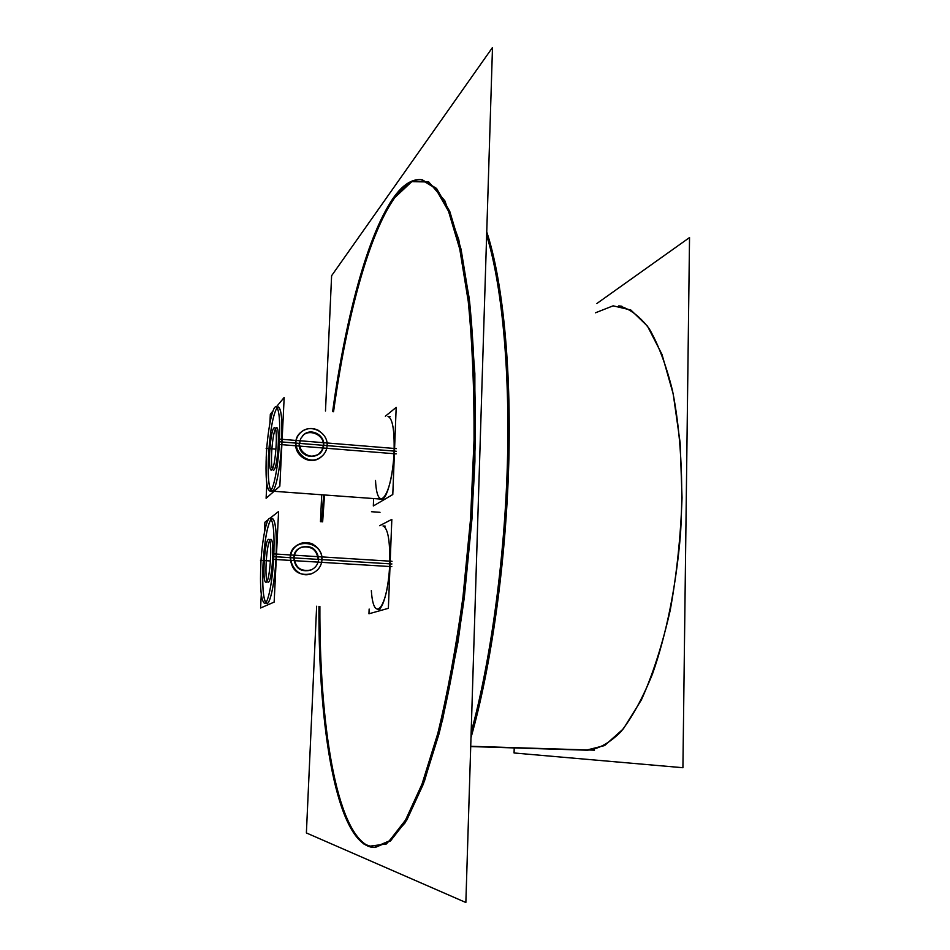 <?xml version="1.0" encoding="UTF-8"?>
<svg xmlns="http://www.w3.org/2000/svg" width="950" height="950" viewBox="0 0 950 950"><rect width="100%" height="100%" fill="white"/><g stroke="black" fill="none" stroke-linecap="round" stroke-linejoin="round"><path stroke-width="1.43" d="M421.669 179.704C412.609 179.206 403.667 185.155 394.832 197.564L411.754 181.688L428.759 181.949L444.838 200.771L458.755 239.578L469.181 298.086L474.858 373.671L474.917 461.166C472.067 523.26 466.414 583.561 457.971 642.057L442.569 719.827L424.472 781.043L405.27 822.629L386.424 843.956L369.051 846.272C335.932 831.867 319.39 723.104 319.889 606.397C319.39 723.104 335.932 831.867 369.051 846.272L374.549 847.483M375.131 847.495L390.509 840.94L406.814 820.04L423.32 784.154L439.078 733.673C448.934 693.251 457.366 647.781 464.336 597.253L471.972 518.807L475.428 440.064C475.617 389.049 473.67 342.843 469.573 301.447L461.059 249.256L449.766 211.399L436.549 188.421L422.251 179.764M322.644 521.835L324.532 494.974L322.644 521.835M333.557 411.742C346.311 319.449 368.315 234.828 394.832 197.564C368.315 234.828 346.311 319.449 333.557 411.742M471.152 732.307C490.568 661.449 504.616 560.049 507.383 463.778C510.079 367.508 501.564 283.302 486.637 235.339C501.564 283.302 510.079 367.508 507.383 463.778C504.616 560.049 490.568 661.449 471.152 732.307M470.713 746.557L587.361 750.215C598.334 749.217 609.496 743.078 620.861 731.797C632.106 717.464 642.639 698.214 652.448 674.072C666.306 634.766 676.246 585.592 680.544 533.52C683.608 481.365 680.663 431.276 672.457 390.426C666.14 365.133 658.421 344.601 649.301 328.831C639.635 316.065 629.434 308.418 618.711 305.888L621.811 306.221M379.952 609.639L377.767 609.52C382.862 610.506 388.906 587.931 389.714 563.825C390.141 540.681 387.909 528.046 382.981 525.956L385.154 526.098M293.823 557.888C295.248 568.741 301.162 572.684 311.553 569.727L310.365 570.273C300.449 572.209 294.939 568.088 293.823 557.888C294.215 553.126 296.424 549.706 300.473 547.628C310.579 545.134 316.504 549.053 318.238 559.396C319.212 543.827 293.598 542.308 293.823 557.888L276.367 556.807M266.784 603.523C270.287 604.426 274.989 581.352 276.106 556.783C276.937 533.211 275.678 520.422 272.317 518.391M271.142 519.009C267.223 525.398 264.504 540.657 263.007 564.799C262.164 584.891 263.055 597.55 265.691 602.763M268.316 582.291C272.282 581.352 274.776 538.484 270.821 539.469L270.429 539.588C274.788 535.42 272.531 581.139 268.316 582.291L268.031 582.362M269.693 540.597C266.558 546.036 264.646 575.296 267.057 581.103C264.646 575.296 266.558 546.036 269.693 540.597M312.847 573.159L311.374 573.812C298.632 576.246 291.567 570.867 290.189 557.662C290.676 551.57 293.467 547.188 298.585 544.492M274.039 491.304L381.496 499.13C386.697 500.317 393.288 475.831 394.096 451.06C394.547 429.839 392.504 418.309 387.992 416.468L390.141 416.658M299.262 443.377C297.635 459.242 323.083 461.047 323.416 445.336C324.33 434.946 309.51 428.557 302.765 435.551L303.43 434.981C310.496 428.842 324.282 435.361 323.416 445.336L321.943 450.466L318.357 454.468C307.562 458.779 301.197 455.086 299.262 443.377L282.007 441.976M271.902 491.15C275.476 492.242 280.606 467.162 281.734 441.952C282.53 420.339 281.39 408.666 278.303 406.944M277.127 407.55C272.971 414.509 270.085 430.599 268.482 455.822C267.686 474.145 268.47 485.652 270.833 490.366M273.885 470.036C277.756 467.424 280.345 426.93 276.592 427.844L275.963 428.189C280.369 422.133 278.172 466.925 273.885 470.036L273.363 470.274M275.464 428.973C272.329 434.376 270.144 463.184 272.424 468.991C270.144 463.184 272.329 434.376 275.464 428.973M295.676 443.08C295.961 438.603 297.718 435.017 300.924 432.345L300.924 432.345C297.718 435.017 295.961 438.603 295.676 443.08C295.961 438.603 297.718 435.017 300.924 432.345C297.718 435.017 295.961 438.603 295.676 443.08C294.488 455.751 309.795 465.69 320.233 457.615L321.718 456.428C311.624 466.319 294.334 456.629 295.676 443.08C294.334 456.629 311.624 466.319 321.718 456.428C311.624 466.319 294.334 456.629 295.676 443.08M316.647 606.219L306.387 832.948L465.856 902.5L492.492 47.5L331.609 275.714L325.482 411.041M321.694 494.772L320.471 521.681M363.423 843.802L373.968 847.483L389.298 840.916L405.555 820.016L422.014 784.118L437.748 733.626C447.581 693.203 455.988 647.722 462.959 597.17L470.582 518.712L474.05 439.945C474.252 388.93 472.316 342.713 468.243 301.304L459.764 249.102L448.519 211.244L435.349 188.266L421.088 179.621C410.222 178.814 399.582 187.067 389.156 204.393M470.986 737.699C491.174 666.615 505.923 562.638 508.749 463.897C511.504 365.133 502.396 279.276 486.744 231.883M398.418 191.52C370.001 224.616 346.073 314.011 332.619 411.659M323.606 494.914L321.706 521.764M318.951 606.337C318.333 728.377 336.609 842.234 372.554 847.4M471.117 733.436C490.616 662.138 504.711 560.144 507.502 463.351C510.209 366.534 501.659 281.865 486.685 233.605M470.725 746.284L594.439 750.168M514.211 747.923L514.069 752.982L682.919 767.719L689.534 237.559L596.897 303.489M379.632 525.718L391.827 519.377L388.372 608.321L368.956 613.771L369.146 609.057M391.816 566.651L273.636 559.384C274.74 534.316 273.553 520.6 270.061 518.237C266.321 517.453 261.606 542.652 260.68 567.257M294.108 558.493C294.251 553.387 296.554 549.658 301.007 547.307C311.612 544.813 317.442 549.053 318.511 560.001C317.442 549.053 311.612 544.813 301.007 547.307C296.554 549.658 294.251 553.387 294.108 558.493M318.571 558.457C318.404 563.908 315.851 567.744 310.947 569.988C300.639 571.864 295.046 567.518 294.179 556.949C295.046 567.518 300.639 571.864 310.947 569.988C315.851 567.744 318.404 563.908 318.571 558.457M392.029 561.296L273.909 553.921C273.006 579.263 268.126 604.414 264.516 603.393C260.977 600.638 259.789 586.862 260.941 562.067M270.002 518.237L278.587 511.504L274.146 602.098L260.597 608L261.286 594.308M264.373 532.701L264.908 522.239L268.423 519.484M266.439 582.018L265.941 582.243C261.939 582.944 264.599 539.6 268.565 539.362M268.149 539.648L268.743 539.339C272.793 538.389 269.99 582.92 266.024 582.243M290.272 558.612C290.451 552.057 293.396 547.259 299.084 544.196C309.664 538.543 323.641 548.625 321.872 560.559M322.05 557.899C322.062 565.298 318.725 570.487 312.051 573.491C318.725 570.487 322.062 565.298 322.05 557.899C322.062 565.298 318.725 570.487 312.051 573.491C294.191 581.234 281.331 551.855 299.191 544.136C304.048 541.939 308.869 542.082 313.642 544.54C308.869 542.082 304.048 541.939 299.191 544.136C304.048 541.939 308.869 542.082 313.642 544.54M312.051 573.491C294.191 581.234 281.331 551.855 299.191 544.136C281.331 551.855 294.191 581.234 312.051 573.491M385.332 416.242L396.186 407.384L392.789 494.534L373.326 505.97L373.635 498.56M396.186 453.886L279.3 444.457C280.357 421.349 279.276 408.773 276.07 406.742C272.234 405.804 267.104 433.117 266.19 458.185M299.547 443.84L300.651 438.639L303.905 434.518C311.647 427.726 325.28 435.539 323.677 445.799C325.28 435.539 311.647 427.726 303.905 434.518L300.651 438.639L299.547 443.84M323.748 444.291C323.713 448.364 322.086 451.606 318.879 454.029C311.03 460.18 298.051 452.319 299.618 442.32C298.051 452.319 311.03 460.18 318.879 454.029C322.086 451.606 323.713 448.364 323.748 444.291M396.387 448.626L279.561 439.102C278.659 464.954 273.351 492.195 269.669 490.984C266.416 488.621 265.335 475.997 266.439 453.103M276.474 406.778L284.181 397.456L279.834 486.21L266.107 498.287L266.831 483.764M269.871 423.356L270.334 414.2L272.994 410.982M272.044 469.633L271.308 470.119C267.52 470.808 270.251 429.816 274.123 427.821M273.707 428.296L274.526 427.678C278.374 426.776 275.488 468.932 271.629 470.036M295.759 443.971C295.794 439.078 297.635 435.076 301.293 431.977C311.303 423.071 329.08 433.176 327.002 446.5M327.18 443.852C327.322 449.421 325.197 453.851 320.791 457.14C325.197 453.851 327.322 449.421 327.18 443.852C327.322 449.421 325.197 453.851 320.791 457.14C305.615 468.73 286.045 443.282 301.399 431.87C306.85 427.892 312.669 427.464 318.867 430.588C312.669 427.464 306.85 427.892 301.399 431.87C306.85 427.892 312.669 427.464 318.867 430.588M320.791 457.14C305.615 468.73 286.045 443.282 301.399 431.87C286.045 443.282 305.615 468.73 320.791 457.14M586.257 750.168L604.604 745.572L623.378 728.816L641.416 699.841C652.721 674.726 662.328 644.86 670.237 610.244C676.804 573.741 680.734 536.227 682.041 497.705L680.141 442.736L673.206 393.941L661.984 354.421L647.472 326.147L630.812 309.997L613.13 305.829L595.436 312.811M371.486 511.718L380.012 512.311L371.486 511.718M371.343 590.615C373.588 626.014 388.384 606.694 389.714 563.825L318.559 559.419M276.106 556.783C274.978 580.177 270.738 602.169 267.259 603.428C263.53 602.347 262.117 589.475 263.007 564.799C264.611 539.79 267.437 524.424 271.474 518.7C275.369 518.178 276.913 530.872 276.106 556.783M391.934 563.967L273.778 556.641L391.934 563.967M269.373 560.904L260.478 560.357L269.373 560.904M290.189 557.662C289.94 537.439 322.941 539.636 321.836 559.621C322.941 539.636 289.94 537.439 290.189 557.662C289.94 537.439 322.941 539.636 321.836 559.621M375.523 480.498C377.245 516.741 392.754 494.522 394.096 451.06L323.713 445.36M281.734 441.952C280.642 464.847 276.379 487.896 272.864 490.746C269.076 491.483 267.615 479.845 268.482 455.822C270.061 431.134 272.899 415.091 276.984 407.704C280.927 405.377 282.518 416.789 281.734 441.952M396.304 451.25L279.442 441.762L396.304 451.25M274.93 449.065L266.131 448.364L274.93 449.065M383.646 499.284L269.669 490.984"/></g></svg>
